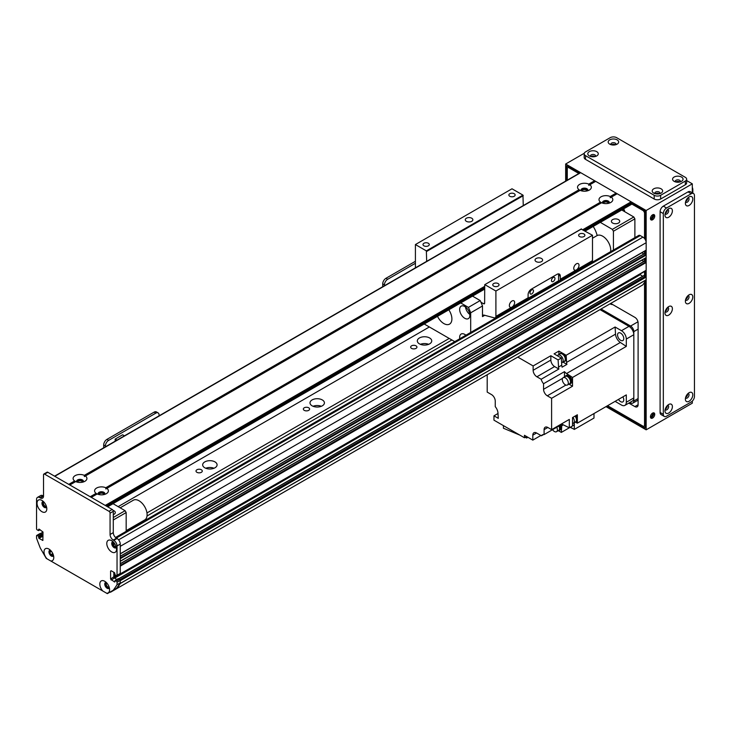<?xml version="1.0" encoding="UTF-8"?>
<svg xmlns="http://www.w3.org/2000/svg" width="731" height="731" viewBox="0 0 731 731"><rect width="100%" height="100%" fill="white"/><g stroke="black" fill="none" stroke-linecap="round" stroke-linejoin="round"><path stroke-width="1.1" d="M612.615 223.028A4.176 2.412 180 0 1 611.39 221.319A4.176 2.412 180 0 1 615.566 218.916A4.176 2.412 180 0 1 619.742 221.319A4.176 2.412 180 0 1 617.165 223.549A4.176 2.412 180 0 1 612.615 223.028M603.45 203.364A2.458 1.416 180 0 1 603.45 203.355A2.458 1.416 180 0 1 605.908 201.93A2.458 1.416 180 0 1 608.366 203.355A2.458 1.416 180 0 1 608.366 203.364M581.986 190.965L581.986 190.965A2.458 1.416 180 0 1 584.444 189.539A2.458 1.416 180 0 1 586.902 190.965L586.902 190.965M593.207 226.427A18.969 10.956 60 0 1 597.163 235.537M613.419 250.039L613.419 231.234L612.35 229.379L600.27 222.352M621.734 209.961L633.814 216.988L634.883 218.843L634.883 237.648M634.883 218.843L613.419 231.234M633.814 216.988L612.35 229.379M621.734 210.016L600.27 222.407M40.415 533.621A0.914 0.53 -120 0 0 39.958 533.575L36.742 535.43A0.914 0.53 60 0 1 37.19 535.476L40.415 533.621L41.594 534.297L38.377 536.161L38.697 536.718L41.914 534.854L41.594 534.297M47.012 558.804A6.908 3.984 60 0 1 44.006 551.868A6.908 3.984 60 0 1 48.895 549.045A6.908 3.984 60 0 1 53.774 557.506A6.908 3.984 60 0 1 50.768 560.979L46.245 558.365L40.306 548.076A212.493 122.68 -120 0 1 36.55 538.208L36.55 535.85A0.914 0.53 60 0 1 36.742 535.43M41.914 534.854L41.914 535.969L38.697 537.833L39.017 538.391L42.243 536.527L41.914 535.969M42.243 536.527L42.992 536.965M37.491 497.391L40.717 495.536A4.55 2.632 60 0 1 42.992 495.755L43.522 496.066A4.55 2.632 60 0 1 42.581 498.149A4.55 2.632 60 0 1 40.306 497.93L39.766 497.619A4.55 2.632 -120 0 0 37.491 497.391A4.55 2.632 -120 0 0 36.55 499.474L36.55 528.787A0.914 0.53 60 0 0 37.19 529.902L38.606 530.605L40.114 529.728M117.042 575.26L117.042 545.947A4.55 2.632 -120 0 0 113.826 540.373L113.287 540.063A4.55 2.632 60 0 1 110.07 534.489L110.07 513.171A1.517 0.877 -120 0 0 108.992 511.307L44.6 474.136A1.517 0.877 -120 0 0 43.842 474.053L47.058 472.199A1.517 0.877 60 0 1 47.817 472.272L112.218 509.452A1.517 0.877 60 0 1 113.287 511.307L113.287 532.625A4.55 2.632 -120 0 0 116.503 538.199L117.042 538.509A4.55 2.632 60 0 1 120.268 544.092L120.259 573.396L117.042 575.26A0.914 0.53 60 0 1 116.403 575.626L115.215 574.95L114.575 572.72L111.139 570.737L110.6 571.048L111.139 570.737M119.619 573.771A0.914 0.53 -120 0 0 120.259 573.396M113.826 572.282L113.826 577.243L116.695 579.519M118.44 578.669L119.619 579.345L116.403 581.209L115.215 580.524L118.12 578.851M50.768 560.979L102.824 591.032A6.908 3.984 60 0 1 99.818 584.087A6.908 3.984 60 0 1 104.697 581.264A6.908 3.984 60 0 1 109.586 589.725A6.908 3.984 60 0 1 106.58 593.197L107.347 593.636L113.287 590.209A212.493 122.68 -120 0 0 117.042 584.672L117.042 582.324L120.259 580.46A0.914 0.53 -120 0 0 119.619 579.345M120.259 580.46L120.259 582.817A212.493 122.68 60 0 1 116.503 588.345L113.287 590.209M105.876 582.379A3.417 1.974 -120 0 0 105.502 583.658A3.417 1.974 -120 0 0 106.753 586.819A3.417 1.974 -120 0 0 109.211 588.153M43.092 501.521A3.417 1.974 -120 0 0 42.718 502.791A3.417 1.974 -120 0 0 43.97 505.953A3.417 1.974 -120 0 0 46.428 507.287M112.857 541.79A3.417 1.974 -120 0 0 112.483 543.069A3.417 1.974 -120 0 0 113.734 546.231A3.417 1.974 -120 0 0 116.183 547.565M50.073 550.16A3.417 1.974 -120 0 0 49.699 551.43A3.417 1.974 -120 0 0 50.951 554.601A3.417 1.974 -120 0 0 53.4 555.925M116.403 581.209A0.914 0.53 60 0 1 117.042 582.324M114.895 581.821L115.215 580.524M114.575 582.013L110.6 579.098L110.6 571.048M43.842 474.053A1.517 0.877 -120 0 0 43.522 474.748L43.522 496.066L40.306 497.93M39.986 529.655L38.606 530.605M38.697 530.395L38.697 529.281M39.017 529.098L42.992 532.004L42.837 540.41L39.017 538.391M38.697 537.833L38.697 536.718M38.377 536.161L37.19 535.476M37.034 503.22A6.908 3.984 60 0 1 41.914 500.406A6.908 3.984 60 0 1 46.802 508.867A6.908 3.984 60 0 1 41.914 511.682A6.908 3.984 60 0 1 37.034 503.22M106.79 543.498A6.908 3.984 60 0 1 111.679 540.684A6.908 3.984 60 0 1 116.558 549.136A6.908 3.984 60 0 1 111.679 551.96A6.908 3.984 60 0 1 106.79 543.498M106.159 582.369A3.417 1.974 -120 0 0 105.465 582.525A3.417 1.974 -120 0 0 104.752 584.087A3.417 1.974 -120 0 0 106.242 587.523A3.417 1.974 -120 0 0 108.873 588.437A3.417 1.974 -120 0 0 109.358 587.916M106.58 593.197L102.824 591.032M43.376 501.503A3.417 1.974 -120 0 0 42.681 501.658A3.417 1.974 -120 0 0 41.969 503.22A3.417 1.974 -120 0 0 43.458 506.665A3.417 1.974 -120 0 0 46.09 507.579A3.417 1.974 -120 0 0 46.574 507.049M113.131 541.781A3.417 1.974 -120 0 0 112.437 541.936A3.417 1.974 -120 0 0 111.733 543.498A3.417 1.974 -120 0 0 113.223 546.934A3.417 1.974 -120 0 0 115.854 547.857A3.417 1.974 -120 0 0 116.339 547.327M50.348 550.141A3.417 1.974 -120 0 0 49.653 550.306A3.417 1.974 -120 0 0 48.95 551.868A3.417 1.974 -120 0 0 50.439 555.304A3.417 1.974 -120 0 0 53.071 556.218A3.417 1.974 -120 0 0 53.555 555.697M120.259 582.817L117.042 584.672M415.409 261.287L385.95 278.301A4.55 2.632 120 0 0 382.724 283.875L382.724 286.716M415.409 263.27L387.658 279.288L385.95 278.301M384.442 285.72L384.442 284.862A4.55 2.632 -60 0 1 387.658 279.288M77.559 482.195A2.458 1.416 180 0 1 77.559 482.186A2.458 1.416 180 0 1 78.281 481.181A2.458 1.416 180 0 1 80.958 480.879A2.458 1.416 180 0 1 82.475 482.186A2.458 1.416 180 0 1 82.475 482.195M99.023 494.585A2.458 1.416 180 0 1 99.023 494.576A2.458 1.416 180 0 1 99.745 493.58A2.458 1.416 180 0 1 102.422 493.27A2.458 1.416 180 0 1 103.939 494.576A2.458 1.416 180 0 1 103.939 494.585M113.022 503.668L125.092 510.695L126.171 512.55L126.171 531.355M113.058 510.412A4.176 2.412 180 0 1 115.315 512.55A4.176 2.412 180 0 1 113.287 514.615M113.022 503.723L107.649 506.821M125.092 510.695L113.287 517.502M126.171 512.55L113.287 519.988M97.132 493.992L96.09 493.352A6.908 3.984 180 0 1 96.602 488.043A6.908 3.984 180 0 1 105.794 487.751L105.831 488.975L106.872 488.372A6.908 3.984 180 0 1 106.361 493.681L106.361 493.681A6.908 3.984 180 0 1 97.168 493.973L91.284 497.372L105.237 505.423L484.635 286.388M104.688 494.394A3.417 1.974 0 0 0 104.898 493.708A3.417 1.974 0 0 0 101.481 491.744A3.417 1.974 0 0 0 98.064 493.708A3.417 1.974 0 0 0 98.274 494.394M104.816 494.147A3.417 1.974 0 0 0 101.481 492.612A3.417 1.974 0 0 0 98.146 494.147M600.517 202.131A6.908 3.984 180 0 1 601.028 196.813A6.908 3.984 180 0 1 610.221 196.52L610.257 197.745L611.299 197.142A6.908 3.984 180 0 1 610.787 202.45L610.787 202.45A6.908 3.984 180 0 1 601.586 202.743L600.517 202.131L105.794 487.751M609.115 203.163A3.417 1.974 0 0 0 609.325 202.487A3.417 1.974 0 0 0 605.908 200.513A3.417 1.974 0 0 0 602.49 202.487A3.417 1.974 0 0 0 602.7 203.163M609.243 202.916A3.417 1.974 0 0 0 605.908 201.381A3.417 1.974 0 0 0 602.572 202.916M580.094 190.371L579.053 189.731A6.908 3.984 180 0 1 579.555 184.422A6.908 3.984 180 0 1 588.757 184.13L588.793 185.354L589.835 184.751A6.908 3.984 180 0 1 589.323 190.06L589.323 190.06A6.908 3.984 180 0 1 580.122 190.352L85.408 475.982A6.908 3.984 180 0 1 84.897 481.29L84.897 481.29A6.908 3.984 180 0 1 75.695 481.583L69.82 484.973L90.215 496.751L96.09 493.352M587.651 190.773A3.417 1.974 0 0 0 587.861 190.097A3.417 1.974 0 0 0 584.444 188.123A3.417 1.974 0 0 0 581.026 190.097A3.417 1.974 0 0 0 581.236 190.773M587.77 190.526A3.417 1.974 0 0 0 584.444 188.991A3.417 1.974 0 0 0 581.108 190.526M75.668 481.601L74.626 480.961A6.908 3.984 180 0 1 75.138 475.653A6.908 3.984 180 0 1 84.33 475.36L84.367 476.575L85.408 475.982M83.224 482.003A3.417 1.974 0 0 0 83.435 481.318A3.417 1.974 0 0 0 80.017 479.344A3.417 1.974 0 0 0 76.6 481.318A3.417 1.974 0 0 0 76.81 482.003M83.352 481.756A3.417 1.974 0 0 0 80.017 480.212A3.417 1.974 0 0 0 76.682 481.756M610.221 196.52L616.105 193.13L616.644 194.062M611.299 197.142L617.174 193.752L631.127 201.802L631.511 204.324L585.202 231.051M106.872 488.372L601.558 202.761M588.757 184.13L594.641 180.74L595.171 181.663M580.149 172.991L580.688 172.68L594.641 180.74M74.626 480.961L68.751 484.361L54.788 476.301L580.688 172.68M84.33 475.36L579.053 189.731M589.835 184.751L595.71 181.352L616.105 193.13M126.171 530.651L144.738 519.933A11.385 6.57 -120 0 0 144.793 506.875A11.385 6.57 -120 0 0 133.353 500.214L120.149 507.835M592.494 238.233L596.999 235.629A11.385 6.57 60 0 1 606.392 239.375A11.385 6.57 60 0 1 610.623 251.656M581.712 267.875A11.385 6.57 60 0 1 581.638 268.387M629.912 402.479L630.588 402.882A4.55 2.632 -120 0 0 632.872 403.101A4.55 2.632 -120 0 0 633.814 401.017L633.814 331.618A4.55 2.632 -120 0 0 630.588 326.044L601.074 309.003M612.642 304.525A2.458 1.416 180 0 1 610.157 303.758M633.814 334.716A6.826 3.947 -120 0 0 628.98 326.355L621.469 330.686A6.826 3.947 60 0 1 626.303 339.056L633.814 334.716L633.814 397.92A6.826 3.947 -120 0 1 632.397 401.045L624.886 405.385A6.826 3.947 60 0 1 621.469 405.047L615.091 401.365L593.992 413.545L593.992 418.059L574.301 429.426L574.301 422.619M600.005 309.624L628.98 326.355M624.886 405.385A6.826 3.947 60 0 0 626.303 402.26L626.303 394.895L577.362 423.148L577.362 420.124A4.477 2.586 -120 0 0 577.399 419.585A4.477 2.586 -120 0 0 577.362 419L577.362 414.779L572.528 417.565L572.528 425.935L569.312 427.799L569.312 419.42L551.603 429.645L551.603 398.294L547.309 395.809L565.931 385.063M621.469 330.686L615.091 327.004L566.15 355.266L563.528 353.749A4.477 2.586 -120 0 0 562.559 353.192L558.895 351.072L554.071 353.859L561.326 358.053L558.1 359.908A576.768 332.998 60 0 1 558.53 367.044A7.283 4.203 -120 0 0 558.877 369.027L541.168 379.252A7.283 4.203 -120 0 0 543.553 383.72L564.478 371.64A7.283 4.203 -120 0 0 566.562 373.523A576.768 332.998 60 0 1 572.528 377.461L626.303 346.412L626.303 339.056M572.528 377.461L572.528 386.206L551.603 398.294M575.151 416.049A4.477 2.586 60 0 1 576.649 420.014A4.477 2.586 60 0 1 575.717 422.07A4.477 2.586 60 0 1 574.895 422.28M577.362 419A4.477 2.586 -120 0 0 575.9 415.619M575.717 422.07L576.467 421.632A4.477 2.586 -120 0 0 577.362 420.124M562.559 353.192A4.477 2.586 -120 0 0 560.805 353.201L560.056 353.64A4.477 2.586 60 0 1 564.533 356.225A4.477 2.586 60 0 1 564.533 361.388A4.477 2.586 60 0 1 563.711 361.598M558.895 351.072L558.895 354.572M566.15 355.266A576.768 332.998 60 0 1 566.58 362.402A7.283 4.203 -120 0 0 566.927 364.385L562.907 362.064M564.533 361.388L565.282 360.959A4.477 2.586 -120 0 0 566.05 357.687A4.477 2.586 -120 0 0 563.528 353.749M577.362 423.148A576.768 332.998 60 0 1 575.416 422.198M559.462 354.243A4.477 2.586 60 0 1 560.056 353.64M562.276 362.439L564.414 361.196A4.249 2.458 -120 0 0 564.414 356.289A4.249 2.458 -120 0 0 560.165 353.831L558.018 355.074A4.249 2.458 60 0 1 562.276 357.523A4.249 2.458 60 0 1 562.276 362.439A4.249 2.458 60 0 1 561.609 362.631M557.387 355.778A4.249 2.458 60 0 1 558.018 355.074M541.168 379.252L536.901 376.794A5.309 3.07 -120 0 1 533.137 370.288L533.137 365.948L517.795 357.084M533.137 365.948L550.854 355.723L550.854 360.063A5.309 3.07 60 0 0 554.61 366.569L558.877 369.027M558.1 359.908L550.854 355.723M566.927 364.385L562.093 367.172A7.283 4.203 60 0 1 561.755 365.189A576.768 332.998 -120 0 0 561.326 358.053M626.303 346.412A576.768 332.998 -120 0 0 620.336 342.474A7.283 4.203 60 0 1 615.52 334.149A576.768 332.998 -120 0 0 615.091 327.004M568.974 384.159L572.528 386.206M564.478 371.64L564.478 376.894M570.756 383.4A4.55 2.632 -120 0 0 571.039 383.272A4.55 2.632 -120 0 0 571.039 378.018A4.55 2.632 -120 0 0 566.488 375.387A4.55 2.632 -120 0 0 566.233 375.57M562.578 378.32L543.553 389.303A5.309 3.07 -120 0 0 547.309 395.809M487.202 374.747L487.202 392.099L491.497 394.576A5.309 3.07 -120 0 1 495.252 401.081L495.252 406.664A7.283 4.203 -120 0 1 497.985 413.116A576.768 332.998 60 0 0 498.286 418.324L493.964 415.829L493.964 420.17L524.447 437.759L524.447 435.283L532.817 440.117L532.817 435.164L536.572 432.99A5.309 3.07 -120 0 0 533.922 432.725A5.309 3.07 -120 0 0 532.817 435.164M536.572 432.99L541.415 435.786L543.553 434.552M544.092 429.645L547.848 427.48A5.309 3.07 -120 0 0 545.189 427.215A5.309 3.07 -120 0 0 544.092 429.645L544.092 434.579A7.283 4.203 -120 0 0 542.32 434.89A7.283 4.203 -120 0 0 541.415 435.786M547.848 427.48L551.603 429.645M543.553 389.303L543.553 383.72M558.502 430.778L561.326 432.405L574.045 425.067A576.768 332.998 -120 0 0 574.21 422.673M532.817 440.117L540.867 435.466M498.003 413.499L493.964 415.829M524.447 437.759L526.594 436.526M519.905 435.146L503.421 428.229L503.421 425.625M525.169 437.348L526.759 438.015L526.759 436.617M526.759 438.015L527.773 437.202M562.02 424.382A7.283 4.203 -120 0 0 561.755 425.762A576.768 332.998 60 0 1 561.326 432.405M544.092 434.579L561.801 424.355A7.283 4.203 -120 0 1 563.345 424.848L561.755 425.762M559.818 430.102A4.55 2.632 -120 0 0 560.101 429.974A4.55 2.632 -120 0 0 560.348 425.186M559.809 425.497A4.55 2.632 60 0 1 559.562 430.285A4.55 2.632 60 0 1 559.105 430.458M559.023 425.954A4.477 2.586 60 0 1 558.776 430.66L559.526 430.221A4.477 2.586 -120 0 0 559.772 425.524M558.776 430.66A4.477 2.586 60 0 1 557.954 430.87M556.757 427.26A4.249 2.458 60 0 1 556.51 431.701L558.658 430.458A4.249 2.458 -120 0 0 558.904 426.018M556.51 431.701A4.249 2.458 60 0 1 552.545 429.691M618.499 399.4A4.404 2.54 -120 0 0 622.867 401.886A4.404 2.54 -120 0 0 622.894 396.86M570.39 427.169L574.301 429.426M570.098 427.343L572.985 428.668M561.801 423.761L561.801 424.355M569.312 427.799A576.768 332.998 60 0 1 563.345 424.848M565.575 375.999A4.55 2.632 60 0 1 565.949 375.697A4.55 2.632 60 0 1 570.5 378.32A4.55 2.632 60 0 1 570.5 383.583A4.55 2.632 60 0 1 570.052 383.757M569.714 383.949L570.463 383.519A4.477 2.586 -120 0 0 570.463 378.347A4.477 2.586 -120 0 0 565.986 375.761L565.237 376.191A4.477 2.586 60 0 1 569.714 378.777A4.477 2.586 60 0 1 569.714 383.949A4.477 2.586 60 0 1 568.892 384.159M564.643 376.794A4.477 2.586 60 0 1 565.237 376.191M567.448 384.99L569.595 383.757A4.249 2.458 -120 0 0 569.595 378.841A4.249 2.458 -120 0 0 565.346 376.392L563.199 377.635A4.249 2.458 60 0 1 567.448 380.083A4.249 2.458 60 0 1 567.448 384.99A4.249 2.458 60 0 1 564.177 383.857A4.249 2.458 60 0 1 562.322 379.581A4.249 2.458 60 0 1 563.199 377.635M617.549 334.935A4.404 2.54 -120 0 0 619.468 339.367A4.404 2.54 -120 0 0 622.867 340.545A4.404 2.54 -120 0 0 622.867 335.465A4.404 2.54 -120 0 0 618.463 332.916A4.404 2.54 -120 0 0 617.549 334.935M572.885 417.355A4.249 2.458 60 0 1 573.46 423.112L575.608 421.869A4.249 2.458 -120 0 0 575.032 416.113M573.46 423.112A4.249 2.458 60 0 1 572.528 423.304M576.393 263.818A3.728 2.156 -60 0 1 578.258 263.635A3.728 2.156 -60 0 1 578.258 267.939A3.728 2.156 -60 0 1 574.529 270.095A3.728 2.156 -60 0 1 573.954 267.107A3.728 2.156 -60 0 1 576.393 263.818M512.002 300.998A3.728 2.156 -60 0 1 513.866 300.816A3.728 2.156 -60 0 1 513.866 305.119A3.728 2.156 -60 0 1 510.128 307.276A3.728 2.156 -60 0 1 509.562 304.288A3.728 2.156 -60 0 1 512.002 300.998M558.575 280.658L558.575 275.167L560.293 276.163A4.55 2.632 120 0 0 559.352 274.079A4.55 2.632 120 0 0 557.077 274.299L531.318 289.174A4.55 2.632 120 0 0 528.093 294.748L528.093 297.8L495.901 316.395L495.901 291.029L592.494 235.263L592.494 260.629A3.034 1.754 60 0 1 591.863 262.018L559.663 280.603A3.034 1.754 60 0 1 558.703 280.695L528.056 298.285M558.575 275.167A4.55 2.632 120 0 0 558.329 273.869M553.212 281.517A2.458 1.416 120 0 0 554.82 279.343A2.458 1.416 120 0 0 554.445 277.378A2.458 1.416 120 0 0 551.978 278.794A2.458 1.416 120 0 0 551.978 281.636A2.458 1.416 120 0 0 553.212 281.517M531.748 293.908A2.458 1.416 120 0 0 533.356 291.742A2.458 1.416 120 0 0 532.972 289.768A2.458 1.416 120 0 0 530.514 291.185A2.458 1.416 120 0 0 530.514 294.026A2.458 1.416 120 0 0 531.748 293.908M472.509 296.119L480.203 300.56A43.257 24.973 60 0 1 482.487 305.987L482.487 316.605A3.034 1.754 60 0 1 483.109 315.216A3.034 1.754 60 0 1 484.077 315.125L494.311 317.866A3.034 1.754 -120 0 0 495.271 317.784L527.471 299.189A3.034 1.754 -120 0 0 528.093 297.8M560.293 276.163L560.293 279.215A3.034 1.754 60 0 1 559.663 280.603M495.271 317.784A3.034 1.754 -120 0 0 495.901 316.395M523.268 205.575L522.948 195.113L512.002 188.79L415.409 244.556L415.409 267.848M581.218 229.123L592.494 235.263M581.538 228.94L484.726 284.688L484.635 303.118A1.517 0.877 60 0 1 484.315 303.813A1.517 0.877 60 0 1 483.557 303.73L480.961 302.241M495.901 291.029L484.945 284.706M541.516 261.597A3.792 2.193 180 0 1 537.376 262.073A3.792 2.193 180 0 1 535.037 260.053A3.792 2.193 180 0 1 538.829 257.86A3.792 2.193 180 0 1 542.621 260.053A3.792 2.193 180 0 1 541.516 261.597M498.122 286.113A3.134 1.809 180 0 1 494.695 286.506A3.134 1.809 180 0 1 492.758 284.834A3.134 1.809 180 0 1 495.901 283.025A3.134 1.809 180 0 1 499.035 284.834A3.134 1.809 180 0 1 498.122 286.113M583.978 236.542A3.134 1.809 180 0 1 580.56 236.935A3.134 1.809 180 0 1 578.623 235.263A3.134 1.809 180 0 1 581.757 233.454A3.134 1.809 180 0 1 584.901 235.263A3.134 1.809 180 0 1 583.978 236.542M426.676 261.342L426.356 250.879L415.409 244.556M579.08 269.401L579.08 269.867M428.357 245.835A3.134 1.809 180 0 1 424.939 246.228A3.134 1.809 180 0 1 423.002 244.556A3.134 1.809 180 0 1 426.136 242.747A3.134 1.809 180 0 1 429.28 244.556A3.134 1.809 180 0 1 428.357 245.835M514.213 196.264A3.134 1.809 180 0 1 510.795 196.657A3.134 1.809 180 0 1 508.858 194.985A3.134 1.809 180 0 1 512.002 193.176A3.134 1.809 180 0 1 515.136 194.985A3.134 1.809 180 0 1 514.213 196.264M471.751 221.319A3.792 2.193 180 0 1 467.621 221.795A3.792 2.193 180 0 1 465.272 219.775A3.792 2.193 180 0 1 469.064 217.582A3.792 2.193 180 0 1 472.866 219.775A3.792 2.193 180 0 1 471.751 221.319M522.948 195.113L426.356 250.879M465.51 334.899A7.209 4.167 -120 0 0 465.583 335.392M459.79 338.736A7.209 4.167 60 0 1 461.151 334.04A7.209 4.167 60 0 1 464.761 334.396A7.209 4.167 60 0 1 465.903 335.209M465.51 307.011A7.209 4.167 -120 0 0 469.805 314.44M464.761 306.508A7.209 4.167 60 0 1 469.466 312.868A7.209 4.167 60 0 1 468.361 318.643A7.209 4.167 60 0 1 461.151 314.476A7.209 4.167 60 0 1 461.151 306.152A7.209 4.167 60 0 1 464.761 306.508M448.807 309.807A11.385 6.57 60 0 1 449.538 324.125A11.385 6.57 60 0 1 437.503 316.331M482.487 305.987L470.682 312.804A43.257 24.973 -120 0 0 468.397 307.376L480.203 300.56M468.397 307.376L460.704 302.936M470.682 332.45L470.682 312.804M424.218 323.997L454.764 341.642M214.019 468.251A7.209 4.167 0 0 0 205.74 468.251M214.978 461.891A7.209 4.167 180 0 1 217.089 464.843A7.209 4.167 180 0 1 209.879 469A7.209 4.167 180 0 1 202.67 464.843A7.209 4.167 180 0 1 207.12 460.996A7.209 4.167 180 0 1 214.978 461.891M321.348 406.281A7.209 4.167 0 0 0 313.069 406.281M322.298 399.93A7.209 4.167 180 0 1 324.418 402.872A7.209 4.167 180 0 1 317.208 407.039A7.209 4.167 180 0 1 309.999 402.872A7.209 4.167 180 0 1 314.449 399.025A7.209 4.167 180 0 1 322.298 399.93M428.668 344.319A7.209 4.167 0 0 0 420.389 344.319M429.627 337.969A7.209 4.167 180 0 1 431.738 340.911A7.209 4.167 180 0 1 424.528 345.078A7.209 4.167 180 0 1 417.319 340.911A7.209 4.167 180 0 1 421.769 337.064A7.209 4.167 180 0 1 429.627 337.969M109.705 592.274L110.536 591.79M109.129 588.163L108.535 587.258A2.431 1.398 60 0 1 106.479 585.293A2.431 1.398 60 0 1 106.708 582.945A2.431 1.398 60 0 1 106.717 582.936M147.013 516.004L451.895 339.979M146.958 512.943L449.218 338.435M118.12 506.665L429.362 326.967M416.012 345.827A3.134 1.809 180 0 1 416.935 347.106A3.134 1.809 180 0 1 413.792 348.915A3.134 1.809 180 0 1 410.658 347.106A3.134 1.809 180 0 1 412.595 345.434A3.134 1.809 180 0 1 416.012 345.827M308.692 407.788A3.134 1.809 180 0 1 309.606 409.068A3.134 1.809 180 0 1 306.472 410.886A3.134 1.809 180 0 1 303.338 409.068A3.134 1.809 180 0 1 305.275 407.395A3.134 1.809 180 0 1 308.692 407.788M201.363 469.759A3.134 1.809 180 0 1 202.286 471.038A3.134 1.809 180 0 1 199.143 472.847A3.134 1.809 180 0 1 196.009 471.038A3.134 1.809 180 0 1 197.946 469.366A3.134 1.809 180 0 1 201.363 469.759M46.364 506.281A2.431 1.398 60 0 1 46.355 506.291A2.431 1.398 60 0 1 43.924 504.883A2.431 1.398 60 0 1 43.924 502.078A2.431 1.398 60 0 1 43.933 502.078M41.914 536.344L41.914 535.229L42.992 534.608M49.735 551.942L50.393 551.868A2.431 1.398 60 0 1 50.896 550.726A2.431 1.398 60 0 1 50.914 550.717M53.336 554.92A2.431 1.398 60 0 1 53.326 554.93A2.431 1.398 60 0 1 51.499 554.326L50.905 554.546M113.999 589.798L116.859 588.546A212.493 122.68 -120 0 0 120.222 583.557L120.259 580.697L646.158 277.086L644.011 275.605M110.6 579.098L113.826 576.732M119.564 574.109L120.268 573.89L120.259 566.141L646.158 262.53L644.267 261.131A3.262 1.882 60 0 1 642.019 260.108M645.829 257.76L120.268 561.189L120.259 558.712L646.158 255.092L644.267 253.703A3.262 1.882 60 0 1 642.019 252.679M645.829 250.322L120.268 553.76L120.268 546.322L646.158 242.701A4.55 2.632 -120 0 0 642.933 237.127L640.255 235.574A3.034 1.754 -120 0 0 638.73 235.428L115.553 537.477M112.62 542.219L113.469 542.539A2.431 1.398 60 0 1 113.68 542.356A2.431 1.398 60 0 1 113.698 542.347M116.119 546.56A2.431 1.398 60 0 1 116.11 546.569A2.431 1.398 60 0 1 113.469 544.732L112.62 544.074M646.158 250.139L646.158 242.701M646.158 257.568L646.158 255.092M645.619 270.58L646.158 270.278L646.158 262.53M642.586 276.272L639.716 274.244M116.814 588.592L642.75 284.926A212.493 122.68 -120 0 0 646.113 279.936L646.158 277.086M640.31 286.351L114.429 589.963M636.39 288.617L110.5 592.238M652.591 219.775A3.034 1.754 -60 0 1 651.074 219.921A3.034 1.754 -60 0 1 651.074 216.422A3.034 1.754 -60 0 1 654.108 214.667A3.034 1.754 -60 0 1 654.574 217.098A3.034 1.754 -60 0 1 652.591 219.775M650.636 219.446A3.034 1.754 120 0 0 651.522 219.154A3.034 1.754 120 0 0 653.477 214.521M652.591 418.059A3.034 1.754 -60 0 1 651.074 418.205A3.034 1.754 -60 0 1 651.074 414.705A3.034 1.754 -60 0 1 654.108 412.951A3.034 1.754 -60 0 1 654.574 415.382A3.034 1.754 -60 0 1 652.591 418.059M650.636 417.73A3.034 1.754 120 0 0 651.522 417.438A3.034 1.754 120 0 0 653.477 412.814M623.077 209.185L623.077 210.793M667.202 209.898A2.458 1.416 -60 0 1 665.475 213.105A2.458 1.416 -60 0 1 665.301 213.196M667.202 405.705A2.458 1.416 -60 0 1 665.475 408.912A2.458 1.416 -60 0 1 665.301 409.004M667.202 307.806A2.458 1.416 -60 0 1 665.475 311.013A2.458 1.416 -60 0 1 665.301 311.095M687.597 296.028A2.458 1.416 -60 0 1 685.861 299.235A2.458 1.416 -60 0 1 685.696 299.326M687.597 393.936A2.458 1.416 -60 0 1 685.861 397.143A2.458 1.416 -60 0 1 685.696 397.225M687.597 198.128A2.458 1.416 -60 0 1 685.861 201.336A2.458 1.416 -60 0 1 685.696 201.427M611.518 144.829A2.458 1.416 180 0 1 615.164 144.72M675.91 182.001A2.458 1.416 180 0 1 679.556 181.9M655.524 193.779A2.458 1.416 180 0 1 659.161 193.669M591.123 156.598A2.458 1.416 180 0 1 594.769 156.498M645.08 281.554L645.08 427.973L607.041 406.016M566.735 180.484L566.735 165.864L579.391 173.174M631.666 203.355L645.08 211.095L645.08 239.311M645.08 250.907L645.08 254.105M645.08 258.345L645.08 261.534M645.08 271.146L645.08 275.852M692.303 401.118L692.303 403.183L646.158 429.828L646.158 210.482L565.657 164.009L565.657 181.096M605.972 406.628L646.158 429.828M584.27 153.263L565.657 164.009M692.303 192.829L692.303 183.837L686.665 180.575M692.303 183.837L646.158 210.482M567.274 180.173L567.274 168.029L568.882 167.107M568.343 167.417L578.851 173.485M584.983 230.923L631.666 203.976L643.472 210.784L644.541 212.648L644.541 238.553M644.011 210.482L643.472 210.784M644.541 282.358L644.541 425.808L643.472 426.42L607.58 405.705M644.541 251.217L644.541 253.794M644.541 258.655L644.541 261.223M644.541 271.457L644.541 275.541M610.732 303.429L634.883 317.364A4.55 2.632 -120 0 1 638.108 322.947L638.108 404.736L634.883 406.591L628.834 403.101M634.883 406.591A4.55 2.632 -120 0 0 637.158 406.82A4.55 2.632 -120 0 0 638.108 404.736M624.685 211.716A3.034 1.754 -120 0 0 623.57 208.902M644.541 212.648L645.08 212.337M645.08 425.497L644.541 425.808M652.637 413.079A2.458 1.416 -60 0 1 650.983 416.661A2.458 1.416 -60 0 1 650.444 416.871M652.637 214.786A2.458 1.416 -60 0 1 650.983 218.377A2.458 1.416 -60 0 1 650.444 218.587M638.108 401.017L637.295 400.551M692.303 187.355A4.55 2.632 60 0 1 692.842 189.722L692.842 193.139M615.84 144.692A2.577 1.489 0 0 0 616.005 144.181A2.577 1.489 0 0 0 613.419 142.691A2.577 1.489 0 0 0 610.842 144.181A2.577 1.489 0 0 0 610.997 144.692M617.119 144.144A5.236 3.025 180 0 1 609.718 144.144A5.236 3.025 180 0 1 609.718 139.868A5.236 3.025 180 0 1 617.119 139.868A5.236 3.025 180 0 1 617.119 144.144L617.119 144.144M615.438 144.802A2.577 1.489 0 0 0 611.399 144.802M659.846 193.642A2.577 1.489 0 0 0 660.002 193.13A2.577 1.489 0 0 0 657.425 191.641A2.577 1.489 0 0 0 654.839 193.13A2.577 1.489 0 0 0 655.003 193.642M661.126 193.094A5.236 3.025 180 0 1 653.724 193.094A5.236 3.025 180 0 1 653.724 188.826A5.236 3.025 180 0 1 661.126 188.826A5.236 3.025 180 0 1 661.126 193.094L661.126 193.094M659.444 193.752A2.577 1.489 0 0 0 655.405 193.752M595.454 156.461A2.577 1.489 0 0 0 595.61 155.95A2.577 1.489 0 0 0 593.024 154.46A2.577 1.489 0 0 0 590.447 155.95A2.577 1.489 0 0 0 590.602 156.461M596.734 155.922A5.236 3.025 180 0 1 589.323 155.922A5.236 3.025 180 0 1 589.323 151.646A5.236 3.025 180 0 1 596.734 151.646A5.236 3.025 180 0 1 596.734 155.922L596.734 155.922M595.043 156.571A2.577 1.489 0 0 0 591.013 156.571M680.241 181.864A2.577 1.489 0 0 0 680.397 181.352A2.577 1.489 0 0 0 677.811 179.863A2.577 1.489 0 0 0 675.234 181.352A2.577 1.489 0 0 0 675.389 181.864M681.52 181.325A5.236 3.025 180 0 1 674.11 181.325A5.236 3.025 180 0 1 674.11 177.048A5.236 3.025 180 0 1 681.52 177.048A5.236 3.025 180 0 1 681.52 181.325L681.52 181.325M679.83 181.973A2.577 1.489 0 0 0 675.8 181.973M686.665 179.186L686.665 182.905A4.55 2.632 180 0 1 685.331 184.76L660.641 199.015A4.55 2.632 180 0 1 654.199 199.015L585.513 159.358A4.55 2.632 180 0 1 584.179 157.503L584.179 153.784A4.55 2.632 0 0 0 585.513 155.639L654.199 195.296A4.55 2.632 0 0 0 660.641 195.296L685.331 181.041A4.55 2.632 0 0 0 686.665 179.186A4.55 2.632 0 0 0 685.331 177.331L616.644 137.675A4.55 2.632 0 0 0 610.202 137.675L585.513 151.92A4.55 2.632 0 0 0 584.179 153.784M665.155 311.616A2.577 1.489 120 0 0 665.521 312.009A2.577 1.489 120 0 0 666.818 311.881A2.577 1.489 120 0 0 668.5 309.606A2.577 1.489 120 0 0 668.107 307.541A2.577 1.489 120 0 0 667.586 307.422M668.691 315.134A5.236 3.025 -60 0 1 664.991 312.996A5.236 3.025 -60 0 1 668.691 306.581A5.236 3.025 -60 0 1 672.392 308.72A5.236 3.025 -60 0 1 668.691 315.134M665.265 311.214A2.577 1.489 120 0 0 665.475 311.104A2.577 1.489 120 0 0 667.284 307.714M685.55 201.939A2.577 1.489 120 0 0 685.916 202.332A2.577 1.489 120 0 0 687.204 202.204A2.577 1.489 120 0 0 688.894 199.929A2.577 1.489 120 0 0 688.492 197.863A2.577 1.489 120 0 0 687.972 197.745M689.086 205.457A5.236 3.025 -60 0 1 685.386 203.319A5.236 3.025 -60 0 1 689.086 196.913A5.236 3.025 -60 0 1 692.787 199.042A5.236 3.025 -60 0 1 689.086 205.457M685.66 201.537A2.577 1.489 120 0 0 685.861 201.436A2.577 1.489 120 0 0 687.679 198.037M665.155 409.524A2.577 1.489 120 0 0 665.521 409.917A2.577 1.489 120 0 0 666.818 409.789A2.577 1.489 120 0 0 668.5 407.514A2.577 1.489 120 0 0 668.107 405.449A2.577 1.489 120 0 0 667.586 405.321M668.691 413.042A5.236 3.025 -60 0 1 664.991 410.904A5.236 3.025 -60 0 1 668.691 404.49A5.236 3.025 -60 0 1 672.392 406.628A5.236 3.025 -60 0 1 668.691 413.042M665.265 409.113A2.577 1.489 120 0 0 665.475 409.013A2.577 1.489 120 0 0 667.284 405.623M665.155 213.717A2.577 1.489 120 0 0 665.521 214.11A2.577 1.489 120 0 0 666.818 213.982A2.577 1.489 120 0 0 668.5 211.707A2.577 1.489 120 0 0 668.107 209.642A2.577 1.489 120 0 0 667.586 209.523M668.691 217.235A5.236 3.025 -60 0 1 664.991 215.097A5.236 3.025 -60 0 1 668.691 208.682A5.236 3.025 -60 0 1 672.392 210.82A5.236 3.025 -60 0 1 668.691 217.235M665.265 213.306A2.577 1.489 120 0 0 665.475 213.205A2.577 1.489 120 0 0 667.284 209.815M685.55 397.746A2.577 1.489 120 0 0 685.916 398.139A2.577 1.489 120 0 0 687.204 398.011A2.577 1.489 120 0 0 688.894 395.736A2.577 1.489 120 0 0 688.492 393.671A2.577 1.489 120 0 0 687.972 393.552M689.086 401.264A5.236 3.025 -60 0 1 685.386 399.126A5.236 3.025 -60 0 1 689.086 392.711A5.236 3.025 -60 0 1 692.787 394.85A5.236 3.025 -60 0 1 689.086 401.264M685.66 397.344A2.577 1.489 120 0 0 685.861 397.235A2.577 1.489 120 0 0 687.679 393.845M685.55 299.847A2.577 1.489 120 0 0 685.916 300.24A2.577 1.489 120 0 0 687.204 300.112A2.577 1.489 120 0 0 688.894 297.837A2.577 1.489 120 0 0 688.492 295.772A2.577 1.489 120 0 0 687.972 295.653M689.086 303.365A5.236 3.025 -60 0 1 685.386 301.227A5.236 3.025 -60 0 1 689.086 294.812A5.236 3.025 -60 0 1 692.787 296.95A5.236 3.025 -60 0 1 689.086 303.365M685.66 299.445A2.577 1.489 120 0 0 685.861 299.335A2.577 1.489 120 0 0 687.679 295.945M664.269 416.423L661.052 414.568A4.55 2.632 -60 0 1 660.102 412.485L660.102 211.716A4.55 2.632 -60 0 1 663.328 206.142L688.008 191.887A4.55 2.632 -60 0 1 690.283 191.668L693.509 193.523A4.55 2.632 120 0 0 691.234 193.752L666.544 207.997A4.55 2.632 120 0 0 663.328 213.58L663.328 414.34A4.55 2.632 120 0 0 664.269 416.423A4.55 2.632 120 0 0 666.544 416.204L691.234 401.949A4.55 2.632 120 0 0 694.45 396.376L694.45 195.606A4.55 2.632 120 0 0 693.509 193.523M154.122 412.138L155.84 413.134A4.55 2.632 -60 0 1 158.115 412.905L156.397 411.909A4.55 2.632 120 0 0 154.122 412.138L106.9 439.404A4.55 2.632 120 0 0 103.683 444.978L103.683 447.82M158.115 412.905A4.55 2.632 -60 0 1 159.066 414.989L159.066 415.848M155.84 413.134L108.617 440.391L106.9 439.404M105.401 446.833L105.401 445.974A4.55 2.632 -60 0 1 108.617 440.391M124.444 435.831L122.625 434.79L115.169 439.093L115.169 441.186M115.169 439.093L116.978 440.144M120.268 544.092L117.042 545.947M114.356 578.166L111.139 580.03M42.992 495.755L39.766 497.619M47.817 472.272L44.6 474.136M112.218 509.452L108.992 511.307M113.287 511.307L110.07 513.171M113.287 532.625L110.07 534.489M116.503 538.199L113.287 540.063M117.042 538.509L113.826 540.373M42.992 540.063L42.453 540.373M382.724 283.875L384.442 284.862M107.384 506.665L484.635 288.864M106.315 506.044L484.635 287.621M583.905 230.311L631.666 202.734M582.835 229.689L631.127 201.802M630.588 326.044L637.962 321.786M633.814 401.017L638.108 398.541M633.814 331.618L638.108 329.142M626.303 402.26L633.814 397.92M561.755 365.189L558.53 367.044M566.58 362.402L615.52 334.149M620.336 342.474L566.562 373.523M533.137 370.288L550.854 360.063M536.901 376.794L554.61 366.569M592.494 260.629L560.293 279.215M484.735 315.308L482.487 316.605M523.268 195.67L426.676 251.437M484.635 303.118L483.557 303.73M114.018 589.807L110.545 591.818M109.083 586.938L108.535 587.258M51.398 551.293L50.393 551.868M52.806 553.568L51.499 554.326M640.036 274.801L114.465 578.23M120.048 574.264L113.981 577.773M116.074 575.443L113.826 576.741M115.489 575.105L113.826 576.065M114.995 574.712L113.826 575.388M646.158 270.278L120.268 573.89M645.829 261.972L120.259 565.401M644.45 261.177L120.259 563.811M644.267 261.131L120.259 563.665M645.829 254.534L120.259 557.972M644.45 253.739L120.268 556.373M644.267 253.703L120.268 556.227M642.933 237.127L118.586 539.853M42.992 535.722L42.014 536.289M42.992 533.868L41.822 534.544M42.992 532.378L40.625 533.74M51.435 551.338L50.393 551.932M114.264 543.032L112.601 543.992M114.657 543.572L113.195 544.412M114.877 543.91L113.469 544.732M640.255 235.574L116.302 538.071M644.331 275.413L118.76 578.851M645.619 276.163L119.957 579.646M646.158 279.79L120.268 583.402M646.113 279.936L120.222 583.557M642.75 284.926L116.859 588.546M692.842 189.722L692.303 190.033M660.641 195.296L660.641 199.015M654.199 199.015L654.199 195.296M585.513 159.358L585.513 155.639M685.331 184.76L685.331 181.041M663.328 213.58L660.102 211.716M666.544 207.997L663.328 206.142M691.234 193.752L688.008 191.887M660.102 412.485L663.328 414.34M103.683 444.978L105.401 445.974M116.85 575.672L120.076 573.817M114.995 580.505L118.212 578.641M54.569 476.173L580.304 172.644M107.603 506.793L484.635 289.12M632.872 403.101L638.108 400.076M560.101 429.974L559.562 430.285M566.488 375.387L565.949 375.697M571.039 383.272L570.5 383.583M581.319 228.922L484.726 284.688M645.994 270.625L120.103 574.237M646.058 257.778L120.259 561.344M646.058 250.34L120.268 553.906M42.992 532.122L40.406 533.612M51.481 551.402L50.302 552.079M114.182 542.923L112.565 543.855M644.102 275.395L118.623 578.778"/></g></svg>
